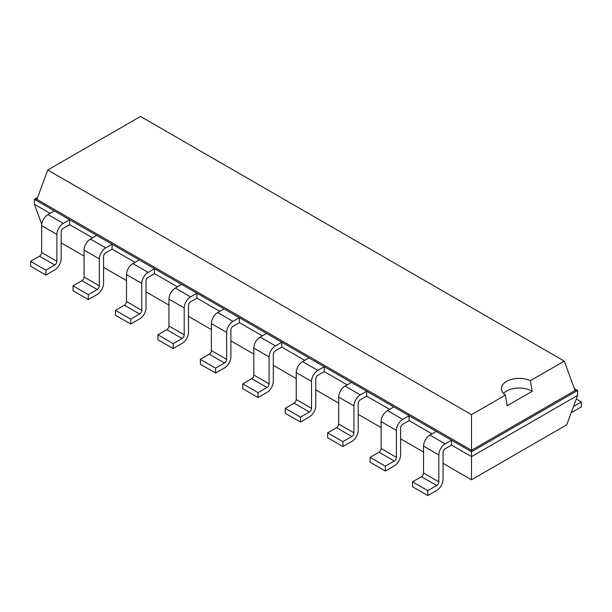 <?xml version="1.0" encoding="UTF-8"?>
<svg xmlns="http://www.w3.org/2000/svg" width="612" height="612" viewBox="0 0 612 612"><rect width="100%" height="100%" fill="white"/><g stroke="black" fill="none" stroke-linecap="round" stroke-linejoin="round"><path stroke-width="0.92" d="M61.139 242.857L84.066 256.091M103.573 267.36L126.5 280.594M146.016 291.855L168.935 305.09M188.45 316.358L211.37 329.593M230.885 340.861L253.804 354.096M273.319 365.356L296.246 378.591M315.754 389.859L338.681 403.094M358.196 414.362L381.115 427.597M400.631 438.858L423.55 452.092M443.065 463.361L471.5 479.777L566.773 424.774L577.59 395.39L577.59 390.487L574.408 388.651M471.5 479.777L471.5 456.644L577.59 395.39M427.796 495.552L412.526 486.739L412.526 481.835L421.431 476.694A2.999 1.729 -60 0 0 423.55 473.022L423.55 446.11A9.004 5.194 120 0 1 429.915 435.078L445.184 443.899A9.004 5.194 120 0 0 438.819 454.923L438.819 481.835A2.999 1.729 -60 0 1 436.7 485.507L427.796 490.656L427.796 495.552L436.7 490.411A9.004 5.194 -60 0 0 443.065 479.387L443.065 452.475A2.999 1.729 120 0 1 445.184 448.795L451.549 445.123L471.5 456.644L471.5 451.74L577.59 390.487L575.081 390.487L564.264 361.111L140.5 116.448L47.736 170.006L471.5 414.668L505.42 395.084A17.717 10.228 180 0 1 501.419 388.612A17.717 10.228 180 0 1 506.606 381.375A17.717 10.228 180 0 1 530.352 380.687L564.264 361.111M385.361 471.049L370.092 462.236L370.092 457.332L378.996 452.192A2.999 1.729 -60 0 0 381.115 448.519L381.115 421.607A9.004 5.194 120 0 1 387.48 410.583L402.75 419.396A9.004 5.194 120 0 0 396.385 430.42L396.385 457.332A2.999 1.729 -60 0 1 394.266 461.012L385.361 466.153L385.361 471.049L394.266 465.908A9.004 5.194 -60 0 0 400.631 454.884L400.631 427.972A2.999 1.729 120 0 1 402.75 424.3L409.114 420.62L432.041 433.854M342.919 446.553L327.649 437.733L327.649 432.837L336.554 427.696A2.999 1.729 -60 0 0 338.681 424.017L338.681 397.104A9.004 5.194 120 0 1 345.046 386.08L360.315 394.901A9.004 5.194 120 0 0 353.95 405.924L353.95 432.837A2.999 1.729 -60 0 1 351.831 436.509L342.919 441.65L342.919 446.553L351.831 441.413A9.004 5.194 -60 0 0 358.196 430.381L358.196 403.476A2.999 1.729 120 0 1 360.315 399.797L366.68 396.125L389.599 409.359M300.484 422.051L285.215 413.238L285.215 408.334L294.12 403.193A2.999 1.729 -60 0 0 296.246 399.521L296.246 372.609A9.004 5.194 120 0 1 302.611 361.585L317.88 370.398A9.004 5.194 120 0 0 311.516 381.421L311.516 408.334A2.999 1.729 -60 0 1 309.389 412.014L300.484 417.154L300.484 422.051L309.389 416.91A9.004 5.194 -60 0 0 315.754 405.886L315.754 378.973A2.999 1.729 120 0 1 317.88 375.301L324.245 371.622L347.165 384.856M258.05 397.548L242.78 388.735L242.78 383.831L251.685 378.69A2.999 1.729 -60 0 0 253.804 375.018L253.804 348.106A9.004 5.194 120 0 1 260.169 337.082L275.446 345.895A9.004 5.194 120 0 0 269.081 356.926L269.081 383.831A2.999 1.729 -60 0 1 266.954 387.511L258.05 392.652L258.05 397.548L266.954 392.407A9.004 5.194 -60 0 0 273.319 381.383L273.319 354.47A2.999 1.729 120 0 1 275.446 350.798L281.811 347.119L304.73 360.353M215.615 373.052L200.346 364.232L200.346 359.336L209.25 354.195A2.999 1.729 -60 0 0 211.37 350.515L211.37 323.603A9.004 5.194 120 0 1 217.734 312.579L233.004 321.399A9.004 5.194 120 0 0 226.639 332.423L226.639 359.336A2.999 1.729 -60 0 1 224.52 363.008L215.615 368.149L215.615 373.052L224.52 367.911A9.004 5.194 -60 0 0 230.885 356.888L230.885 329.975A2.999 1.729 120 0 1 233.004 326.295L239.368 322.623L262.296 335.858M173.181 348.549L157.911 339.737L157.911 334.833L166.816 329.692A2.999 1.729 -60 0 0 168.935 326.02L168.935 299.107A9.004 5.194 120 0 1 175.3 288.084L190.569 296.897A9.004 5.194 120 0 0 184.204 307.92L184.204 334.833A2.999 1.729 -60 0 1 182.085 338.512L173.181 343.653L173.181 348.549L182.085 343.409A9.004 5.194 -60 0 0 188.45 332.385L188.45 305.472A2.999 1.729 120 0 1 190.569 301.8L196.934 298.12L219.861 311.355M130.746 324.054L115.469 315.234L115.469 310.338L124.374 305.189A2.999 1.729 -60 0 0 126.5 301.517L126.5 274.604A9.004 5.194 120 0 1 132.865 263.581L148.135 272.394A9.004 5.194 120 0 0 141.77 283.425L141.77 310.338A2.999 1.729 -60 0 1 139.651 314.01L130.746 319.15L130.746 324.054L139.651 318.906A9.004 5.194 -60 0 0 146.016 307.882L146.016 280.969A2.999 1.729 120 0 1 148.135 277.297L154.499 273.625L177.419 286.852M88.304 299.551L73.035 290.731L73.035 285.835L81.939 280.694A2.999 1.729 -60 0 0 84.066 277.014L84.066 250.109A9.004 5.194 120 0 1 90.431 239.078L105.7 247.898A9.004 5.194 120 0 0 99.335 258.922L99.335 285.835A2.999 1.729 -60 0 1 97.209 289.507L88.304 294.647L88.304 299.551L97.209 294.41A9.004 5.194 -60 0 0 103.573 283.387L103.573 256.474A2.999 1.729 120 0 1 105.7 252.794L112.065 249.122L134.984 262.357M41.738 224.191L34.41 204.286L34.41 199.39L54.361 210.903L47.988 214.583A9.004 5.194 120 0 0 41.624 225.606L41.624 252.519L56.901 261.332A2.999 1.729 -60 0 1 54.774 265.011L45.869 270.152L45.869 275.048L54.774 269.907A9.004 5.194 -60 0 0 61.139 258.884L61.139 231.971A2.999 1.729 120 0 1 63.266 228.299L69.63 224.619L92.55 237.854M34.41 204.286L50.115 213.358M451.549 445.123L451.549 440.227L471.5 451.74L471.5 450.294L575.081 390.487M69.63 224.619L69.63 219.723L451.549 440.227L445.184 443.899M409.114 420.62L409.114 415.724L402.75 419.396M112.065 249.122L112.065 244.219L105.7 247.898M366.68 396.125L366.68 391.221L360.315 394.901M154.499 273.625L154.499 268.722L148.135 272.394M324.245 371.622L324.245 366.726L317.88 370.398M196.934 298.12L196.934 293.225L190.569 296.897M281.811 347.119L281.811 342.223L275.446 345.895M239.368 322.623L239.368 317.72L233.004 321.399M37.592 197.554L34.41 199.39L36.919 199.39L471.5 450.294L471.5 414.668M41.624 252.519A2.999 1.729 -60 0 1 39.505 256.191L54.774 265.011M45.869 275.048L30.6 266.235L30.6 261.332L39.505 256.191M56.901 261.332L56.901 234.419L41.624 225.606M56.901 234.419A9.004 5.194 120 0 1 63.266 223.395L69.63 219.723L54.361 210.903M429.915 435.078L436.279 431.406M90.431 239.078L96.795 235.406M387.48 410.583L393.845 406.904M132.865 263.581L139.23 259.909M345.046 386.08L351.41 382.408M175.3 288.084L181.665 284.404M302.611 361.585L308.976 357.905M217.734 312.579L224.099 308.907M260.169 337.082L266.541 333.41M571.264 412.58A9.004 5.194 120 0 0 572.495 412.014L581.4 406.865L581.4 401.969L573.49 406.536M36.919 199.39L47.736 170.006M45.869 270.152L30.6 261.332M427.796 490.656L412.526 481.835M88.304 294.647L73.035 285.835M385.361 466.153L370.092 457.332M130.746 319.15L115.469 310.338M342.919 441.65L327.649 432.837M173.181 343.653L157.911 334.833M300.484 417.154L285.215 408.334M215.615 368.149L200.346 359.336M258.05 392.652L242.78 383.831M503.508 393.432A17.717 10.228 180 0 1 506.606 391.022A17.717 10.228 180 0 1 532.18 391.328L530.352 380.687M532.188 391.328L507.126 405.794M507.141 405.787L505.42 395.084M576.259 399.001L581.4 401.969M63.266 223.395L47.988 214.583M423.55 473.022L438.819 481.835M423.55 446.11L438.819 454.923M421.431 476.694L436.7 485.507M84.066 277.014L99.335 285.835M81.939 280.694L97.209 289.507M84.066 250.109L99.335 258.922M381.115 448.519L396.385 457.332M381.115 421.607L396.385 430.42M378.996 452.192L394.266 461.012M126.5 301.517L141.77 310.338M124.374 305.189L139.651 314.01M126.5 274.604L141.77 283.425M338.681 424.017L353.95 432.837M338.681 397.104L353.95 405.924M336.554 427.696L351.831 436.509M168.935 326.02L184.204 334.833M166.816 329.692L182.085 338.512M168.935 299.107L184.204 307.92M296.246 399.521L311.516 408.334M296.246 372.609L311.516 381.421M294.12 403.193L309.389 412.014M211.37 350.515L226.639 359.336M209.25 354.195L224.52 363.008M211.37 323.603L226.639 332.423M253.804 375.018L269.081 383.831M253.804 348.106L269.081 356.926M251.685 378.69L266.954 387.511"/></g></svg>
